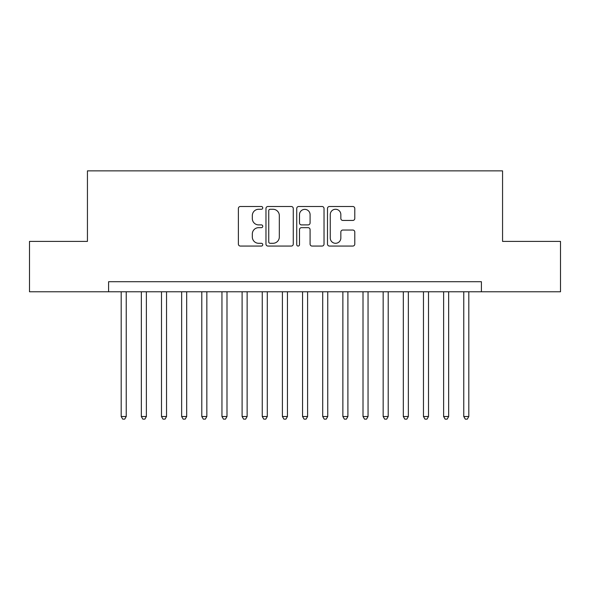 <?xml version="1.0" encoding="UTF-8"?>
<svg xmlns="http://www.w3.org/2000/svg" width="590" height="590" viewBox="0 0 590 590"><rect width="100%" height="100%" fill="white"/><g stroke="black" fill="none" stroke-linecap="round" stroke-linejoin="round"><path stroke-width="0.89" d="M262.757 207.887A1.387 1.387 0 0 0 261.37 206.5L240.359 206.5A1.977 1.977 0 0 0 238.382 208.477L238.382 244.083A1.977 1.977 0 0 0 240.359 246.06L261.37 246.06A1.387 1.387 0 0 0 262.757 244.68A1.387 1.387 0 0 0 261.37 243.294L258.656 243.294A6.328 6.328 0 0 1 252.321 236.966L252.321 233.994A6.328 6.328 0 0 1 258.656 227.666L261.37 227.666A1.387 1.387 0 0 0 262.757 226.28A1.387 1.387 0 0 0 261.37 224.901L258.656 224.901A6.328 6.328 0 0 1 252.321 218.566L252.321 215.601A6.328 6.328 0 0 1 258.656 209.273L261.37 209.273A1.387 1.387 0 0 0 262.757 207.887M352.805 220.446A1.977 1.977 0 0 0 354.789 218.47L354.789 208.477A1.977 1.977 0 0 0 352.805 206.5L329.471 206.5A1.977 1.977 0 0 0 327.487 208.477L327.487 244.083A1.977 1.977 0 0 0 329.471 246.06L352.805 246.06A1.977 1.977 0 0 0 354.789 244.083L354.789 232.018A1.977 1.977 0 0 0 352.805 230.041L342.82 230.041A1.977 1.977 0 0 0 340.843 232.018L340.843 237.999A5.288 5.288 0 0 1 335.548 243.294A5.288 5.288 0 0 1 330.26 237.999L330.26 214.561A5.288 5.288 0 0 1 335.548 209.273A5.288 5.288 0 0 1 340.843 214.561L340.843 218.47A1.977 1.977 0 0 0 342.82 220.446L352.805 220.446M108.597 291.777L29.5 291.777L29.5 241.399L87.438 241.399L87.438 170.864L502.562 170.864L502.562 241.399L560.5 241.399L560.5 291.777L481.403 291.777L481.403 281.703L108.597 281.703L108.597 291.777L481.403 291.777M293.267 208.477A1.977 1.977 0 0 0 291.29 206.5L267.949 206.5A1.977 1.977 0 0 0 265.972 208.477L265.972 244.083A1.977 1.977 0 0 0 267.949 246.06L291.29 246.06A1.977 1.977 0 0 0 293.267 244.083L293.267 208.477M298.71 206.5L322.052 206.5A1.977 1.977 0 0 1 324.028 208.477L324.028 244.083A1.977 1.977 0 0 1 322.052 246.06L312.058 246.06A1.977 1.977 0 0 1 310.082 244.083L310.082 229.643A1.977 1.977 0 0 0 308.105 227.666L301.475 227.666A1.977 1.977 0 0 0 299.499 229.643L299.499 244.68A1.387 1.387 0 0 1 298.112 246.06A1.387 1.387 0 0 1 296.733 244.68L296.733 208.477A1.977 1.977 0 0 1 298.71 206.5M270.124 209.273A1.387 1.387 0 0 0 268.745 210.66L268.745 241.907A1.387 1.387 0 0 0 270.124 243.294L272.993 243.294A6.328 6.328 0 0 0 279.321 236.966L279.321 215.601A6.328 6.328 0 0 0 272.993 209.273L270.124 209.273M310.082 214.664A5.288 5.288 0 0 0 304.794 209.369A5.288 5.288 0 0 0 299.499 214.664L299.499 222.917A1.977 1.977 0 0 0 301.475 224.901L308.105 224.901A1.977 1.977 0 0 0 310.082 222.917L310.082 214.664M121.193 291.777L121.193 416.518L126.231 416.518L126.231 291.777M126.231 416.518L124.719 419.136L122.705 419.136L121.193 416.518M141.342 291.777L141.342 416.518L146.379 416.518L146.379 291.777M146.379 416.518L144.867 419.136L142.854 419.136L141.342 416.518M161.498 291.777L161.498 416.518L166.535 416.518L166.535 291.777M166.535 416.518L165.023 419.136L163.002 419.136L161.498 416.518M181.646 291.777L181.646 416.518L186.683 416.518L186.683 291.777M186.683 416.518L185.172 419.136L183.158 419.136L181.646 416.518M201.795 291.777L201.795 416.518L206.839 416.518L206.839 291.777M206.839 416.518L205.327 419.136L203.307 419.136L201.795 416.518M221.951 291.777L221.951 416.518L226.988 416.518L226.988 291.777M226.988 416.518L225.476 419.136L223.463 419.136L221.951 416.518M242.099 291.777L242.099 416.518L247.136 416.518L247.136 291.777M247.136 416.518L245.632 419.136L243.611 419.136L242.099 416.518M262.255 291.777L262.255 416.518L267.292 416.518L267.292 291.777M267.292 416.518L265.78 419.136L263.767 419.136L262.255 416.518M282.404 291.777L282.404 416.518L287.441 416.518L287.441 291.777M287.441 416.518L285.929 419.136L283.915 419.136L282.404 416.518M302.559 291.777L302.559 416.518L307.596 416.518L307.596 291.777M307.596 416.518L306.085 419.136L304.071 419.136L302.559 416.518M322.708 291.777L322.708 416.518L327.745 416.518L327.745 291.777M327.745 416.518L326.233 419.136L324.22 419.136L322.708 416.518M342.864 291.777L342.864 416.518L347.901 416.518L347.901 291.777M347.901 416.518L346.389 419.136L344.368 419.136L342.864 416.518M363.012 291.777L363.012 416.518L368.049 416.518L368.049 291.777M368.049 416.518L366.538 419.136L364.524 419.136L363.012 416.518M383.161 291.777L383.161 416.518L388.205 416.518L388.205 291.777M388.205 416.518L386.693 419.136L384.673 419.136L383.161 416.518M403.317 291.777L403.317 416.518L408.354 416.518L408.354 291.777M408.354 416.518L406.842 419.136L404.829 419.136L403.317 416.518M423.465 291.777L423.465 416.518L428.502 416.518L428.502 291.777M428.502 416.518L426.998 419.136L424.977 419.136L423.465 416.518M443.621 291.777L443.621 416.518L448.658 416.518L448.658 291.777M448.658 416.518L447.146 419.136L445.133 419.136L443.621 416.518M463.77 291.777L463.77 416.518L468.807 416.518L468.807 291.777M468.807 416.518L467.295 419.136L465.281 419.136L463.77 416.518"/></g></svg>
